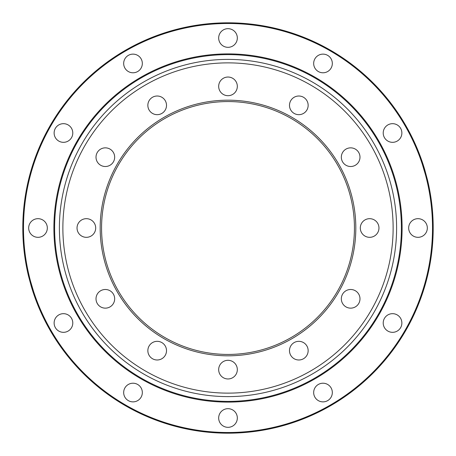 <?xml version="1.0" encoding="UTF-8"?>
<svg xmlns="http://www.w3.org/2000/svg" width="456" height="456" viewBox="0 0 456 456"><rect width="100%" height="100%" fill="white"/><g stroke="black" fill="none" stroke-linecap="round" stroke-linejoin="round"><path stroke-width="0.68" d="M425.448 174.722L422.393 164.468L424.086 169.917L424.753 169.74A205.2 205.2 0 0 0 22.8 228A205.2 205.2 0 0 0 28.471 275.92L31.247 286.26A205.2 205.2 0 0 0 433.2 228A205.2 205.2 0 0 0 427.528 180.08L424.753 169.74M427.528 180.08L426.856 180.257L427.813 184.429M30.552 281.278L33.607 291.532L31.914 286.083L31.247 286.26M28.471 275.92L29.144 275.743L28.186 271.571M142.329 63.452A9.325 9.325 0 0 0 132.998 54.127A9.325 9.325 0 0 0 123.673 63.452A9.325 9.325 0 0 0 132.998 72.783A9.325 9.325 0 0 0 142.329 63.452M237.325 38.002A9.325 9.325 0 0 0 228 28.671A9.325 9.325 0 0 0 218.675 38.002A9.325 9.325 0 0 0 228 47.327A9.325 9.325 0 0 0 237.325 38.002M332.327 63.452A9.325 9.325 0 0 0 323.002 54.127A9.325 9.325 0 0 0 313.671 63.452A9.325 9.325 0 0 0 323.002 72.783A9.325 9.325 0 0 0 332.327 63.452M401.873 132.998A9.325 9.325 0 0 0 392.548 123.673A9.325 9.325 0 0 0 383.217 132.998A9.325 9.325 0 0 0 392.548 142.329A9.325 9.325 0 0 0 401.873 132.998M427.329 228A9.325 9.325 0 0 0 417.998 218.675A9.325 9.325 0 0 0 408.673 228A9.325 9.325 0 0 0 417.998 237.325A9.325 9.325 0 0 0 427.329 228M401.873 323.002A9.325 9.325 0 0 0 392.548 313.671A9.325 9.325 0 0 0 383.217 323.002A9.325 9.325 0 0 0 392.548 332.327A9.325 9.325 0 0 0 401.873 323.002M332.327 392.548A9.325 9.325 0 0 0 323.002 383.217A9.325 9.325 0 0 0 313.671 392.548A9.325 9.325 0 0 0 323.002 401.873A9.325 9.325 0 0 0 332.327 392.548M237.325 417.998A9.325 9.325 0 0 0 228 408.673A9.325 9.325 0 0 0 218.675 417.998A9.325 9.325 0 0 0 228 427.329A9.325 9.325 0 0 0 237.325 417.998M142.329 392.548A9.325 9.325 0 0 0 132.998 383.217A9.325 9.325 0 0 0 123.673 392.548A9.325 9.325 0 0 0 132.998 401.873A9.325 9.325 0 0 0 142.329 392.548M72.783 323.002A9.325 9.325 0 0 0 63.452 313.671A9.325 9.325 0 0 0 54.127 323.002A9.325 9.325 0 0 0 63.452 332.327A9.325 9.325 0 0 0 72.783 323.002M72.783 132.998A9.325 9.325 0 0 0 63.452 123.673A9.325 9.325 0 0 0 54.127 132.998A9.325 9.325 0 0 0 63.452 142.329A9.325 9.325 0 0 0 72.783 132.998M47.327 228A9.325 9.325 0 0 0 38.002 218.675A9.325 9.325 0 0 0 28.671 228A9.325 9.325 0 0 0 38.002 237.325A9.325 9.325 0 0 0 47.327 228M53.893 228A174.106 174.106 0 0 1 228 53.893A174.106 174.106 0 0 1 402.106 228A174.106 174.106 0 0 1 228 402.106A174.106 174.106 0 0 1 53.893 228M23.49 228A204.51 204.51 0 0 0 228 432.51A204.51 204.51 0 0 0 432.51 228A204.51 204.51 0 0 0 228 23.49A204.51 204.51 0 0 0 23.49 228M28.916 274.797L28.266 271.93M427.084 181.203L427.734 184.07M100.183 228A127.817 127.817 0 0 1 228 100.183A127.817 127.817 0 0 1 355.817 228A127.817 127.817 0 0 1 228 355.817A127.817 127.817 0 0 1 100.183 228M354.437 228A126.437 126.437 0 0 0 228 101.563A126.437 126.437 0 0 0 101.563 228A126.437 126.437 0 0 0 228 354.437A126.437 126.437 0 0 0 354.437 228M166.508 105.342A9.325 9.325 0 0 0 157.183 96.011A9.325 9.325 0 0 0 147.852 105.342A9.325 9.325 0 0 0 157.183 114.667A9.325 9.325 0 0 0 166.508 105.342M237.325 86.366A9.325 9.325 0 0 0 228 77.035A9.325 9.325 0 0 0 218.675 86.366A9.325 9.325 0 0 0 228 95.692A9.325 9.325 0 0 0 237.325 86.366M308.148 105.342A9.325 9.325 0 0 0 298.817 96.011A9.325 9.325 0 0 0 289.492 105.342A9.325 9.325 0 0 0 298.817 114.667A9.325 9.325 0 0 0 308.148 105.342M359.989 157.183A9.325 9.325 0 0 0 350.658 147.852A9.325 9.325 0 0 0 341.333 157.183A9.325 9.325 0 0 0 350.658 166.508A9.325 9.325 0 0 0 359.989 157.183M378.964 228A9.325 9.325 0 0 0 369.634 218.675A9.325 9.325 0 0 0 360.308 228A9.325 9.325 0 0 0 369.634 237.325A9.325 9.325 0 0 0 378.964 228M359.989 298.817A9.325 9.325 0 0 0 350.658 289.492A9.325 9.325 0 0 0 341.333 298.817A9.325 9.325 0 0 0 350.658 308.148A9.325 9.325 0 0 0 359.989 298.817M308.148 350.658A9.325 9.325 0 0 0 298.817 341.333A9.325 9.325 0 0 0 289.492 350.658A9.325 9.325 0 0 0 298.817 359.989A9.325 9.325 0 0 0 308.148 350.658M237.325 369.634A9.325 9.325 0 0 0 228 360.308A9.325 9.325 0 0 0 218.675 369.634A9.325 9.325 0 0 0 228 378.964A9.325 9.325 0 0 0 237.325 369.634M166.508 350.658A9.325 9.325 0 0 0 157.183 341.333A9.325 9.325 0 0 0 147.852 350.658A9.325 9.325 0 0 0 157.183 359.989A9.325 9.325 0 0 0 166.508 350.658M114.667 298.817A9.325 9.325 0 0 0 105.342 289.492A9.325 9.325 0 0 0 96.011 298.817A9.325 9.325 0 0 0 105.342 308.148A9.325 9.325 0 0 0 114.667 298.817M114.667 157.183A9.325 9.325 0 0 0 105.342 147.852A9.325 9.325 0 0 0 96.011 157.183A9.325 9.325 0 0 0 105.342 166.508A9.325 9.325 0 0 0 114.667 157.183M95.692 228A9.325 9.325 0 0 0 86.366 218.675A9.325 9.325 0 0 0 77.035 228A9.325 9.325 0 0 0 86.366 237.325A9.325 9.325 0 0 0 95.692 228M62.871 228A165.129 165.129 0 0 0 228 393.129A165.129 165.129 0 0 0 393.129 228A165.129 165.129 0 0 0 228 62.871A165.129 165.129 0 0 0 62.871 228M228 59.394A168.606 168.606 0 0 1 396.606 228A168.606 168.606 0 0 1 228 396.606A168.606 168.606 0 0 1 59.394 228A168.606 168.606 0 0 1 228 59.394M228 54.612A173.388 173.388 0 0 1 401.388 228A173.388 173.388 0 0 1 228 401.388A173.388 173.388 0 0 1 54.612 228A173.388 173.388 0 0 1 228 54.612"/></g></svg>
